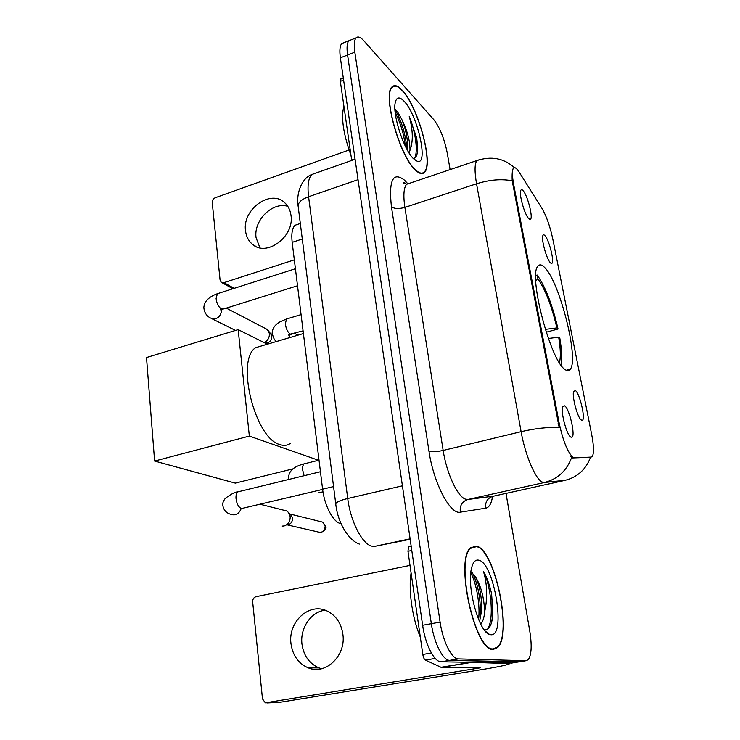 <?xml version="1.0" encoding="UTF-8"?>
<svg xmlns="http://www.w3.org/2000/svg" width="740" height="740" viewBox="0 0 740 740"><rect width="100%" height="100%" fill="white"/><g stroke="black" fill="none" stroke-linecap="round" stroke-linejoin="round"><path stroke-width="1.11" d="M564.592 369.204C567.053 371.24 568.977 371.24 570.337 369.214C579.041 358.567 559.708 282.107 544.788 267.639C541.773 264.448 539.432 264.032 537.758 266.372C528.332 275.622 550.209 359.659 564.592 369.204M544.973 235.69C549.274 240.149 554.834 262.894 551.726 263.385L550.283 262.654C546.647 259.148 541.273 239.917 542.781 235.82C543.169 234.525 543.9 234.488 544.973 235.69M575.461 390.591C579.846 393.523 585.849 419.608 582.269 420.292L581.261 420.043C577.598 417.961 571.798 396.307 573.602 391.423L575.461 390.591M523.189 190.781C527.824 195.86 533.512 218.818 530.247 219.327L528.527 218.383C524.623 214.369 519.11 195.036 520.655 190.763C521.09 189.311 521.941 189.311 523.189 190.781M564.712 405.835C569.504 408.73 575.785 436.452 571.798 437.266L570.734 437.053C566.757 435.074 560.652 412.346 562.631 406.898L564.712 405.835M341.038 523.652L340.456 523.532C333.167 522.088 324.435 505.522 322.594 489.186L292.171 242.359C291.227 233.757 292.198 228.049 295.084 225.238L298.47 224.1M574.175 457.588L572.88 457.172C567.635 452.408 563.048 440.994 559.135 422.947L513.625 184.177C512.108 175.889 512.015 170.616 513.329 168.35C514.577 166.75 516.492 167.98 519.091 172.031L542.032 208.477C546.481 216.182 550.061 226.338 552.78 238.937L591.741 434.824C593.832 445.841 594.044 452.991 592.379 456.293L591.149 457.089L572.64 457.94L570.771 456.33M493.164 649.461L497.65 647.537C512.857 633.921 494.755 549.163 476.384 546.101L470.52 547.831C454.665 559.727 474.895 651.727 493.164 649.461M415.344 170.015C419.266 173.789 422.309 174.566 424.483 172.328C433.769 164.391 418.341 107.152 402.43 90.474C398.028 85.627 394.568 84.434 392.043 86.885C382.229 94.258 399.646 156.306 415.344 170.015M565.536 480.232L544.363 482.517L542.263 482.064C535.51 479.298 525.113 454.85 521.108 431.679C535.362 428.395 548.053 426.999 559.172 427.517L512.21 180.81C511.923 174.288 512.265 170.144 513.245 168.387M571.622 457.477L571.613 457.468C566.775 470.76 557.692 479.104 544.363 482.517L467.948 499.472L493.543 496.151M492.516 617.66L492.507 616.957M450.105 169.599L447.219 152.865C444.342 138.667 439.893 127.622 433.862 119.723L363.858 40.774C360.5 37.056 357.901 36.094 356.051 37.897L348.901 40.728C347.005 42.929 346.561 47.684 347.578 55.001L431.337 623.691C434.029 643.032 443.029 660.718 449.735 660.367L519.415 661.801M590.233 457.302L572.64 457.94M567.904 369.834L568.08 370.731M356.051 37.897C354.201 40.09 353.785 44.844 354.821 52.161L440.096 622.109C442.844 641.497 451.789 659.248 458.393 658.915L526.01 660.727L528.175 659.765C531.505 655.15 532.051 645.65 529.803 631.257L506.003 493.395M492.35 618.871L492.341 618.344M344.128 42.624L341.788 43.549C339.854 45.76 339.382 50.514 340.372 57.812L422.632 625.272C425.26 644.568 434.306 662.18 441.123 661.81L511.895 663.031M341.788 43.549L348.901 40.728C347.005 42.929 346.561 47.684 347.578 55.001L431.337 623.691C434.029 643.032 443.029 660.718 449.735 660.367L518.435 661.967L526.01 660.727M476.477 546.62L470.668 548.331C454.98 560.115 474.988 651.126 493.08 648.915L497.521 647.01C512.57 633.542 494.653 549.626 476.477 546.62M411.089 573.001C408.295 590.058 412.217 617.965 420.32 637.131M484.45 629.86C489.464 630.045 492.285 624.394 492.905 612.896L491.591 593.748C489.538 584.637 486.818 577.163 483.442 571.317C487.299 584.35 487.688 597.902 484.626 611.971C484.154 597.541 480.982 585.645 475.108 576.303C479.622 584.961 481.814 596.329 481.675 610.398L479.529 621.637M484.626 611.971C484.191 617.465 482.905 621.545 480.769 624.199M475.108 576.303L471.038 571.817M490.777 634.735C506.558 637.085 494.043 562.308 478.669 560.152C475.348 559.431 472.953 562.159 471.5 568.348C466.589 586.802 478.891 631.997 489.482 634.439L490.777 634.735M483.442 571.317C490.888 585.692 494.524 618.936 487.53 629.231M470.788 572.963C476.421 583.166 480.39 604.978 478.595 619.51M491.591 593.748L492.766 613.423L491.776 621.72M472.296 572.621C477.892 584.036 480.621 598.114 480.464 614.857L481.675 610.398M321.623 668.729L319.032 667.924C309.366 663.715 303.678 655.788 301.976 644.142C299.867 628.14 311.004 611.777 325.128 610.213M290.986 643.661C292.689 655.51 298.433 663.577 308.219 667.859C325.656 675.444 346.255 655.585 342.861 634.152C341.149 623.145 335.904 615.44 327.136 611.037C309.431 602.036 287.832 621.748 290.986 643.661M411.792 550.486L407.971 551.282L422.818 654.465L431.365 653.004M471.139 662.318L509.749 663.641C507.954 664.844 499.26 666.721 483.692 669.293L279.637 702.343M409.997 565.406L256.04 596.68C253.755 597.421 252.627 599.16 252.673 601.916L262.487 698.902L265.346 702.834L480.195 667.85L441.308 667.406L425.38 660.099C424.187 659.34 423.326 657.462 422.818 654.465M407.971 551.282L408.572 546.647L411.135 545.963L408.97 546.435M402.495 90.881C398.139 86.09 394.716 84.906 392.228 87.329C382.515 94.627 399.739 156.011 415.269 169.599C419.154 173.336 422.17 174.103 424.325 171.893C433.52 164.04 418.239 107.365 402.495 90.881M343.906 106.153C340.872 117.272 343.231 133.672 350.982 155.335M413.272 158.471C416.213 158.092 417.675 154.54 417.647 147.815L416.731 138.093L409.239 116.365C413.04 130.37 413.29 141.673 409.988 150.294C410.099 140.905 407.324 130.518 401.644 119.112C405.4 127.974 407.425 137.011 407.74 146.224L407.49 150.276M409.988 150.294L409.164 153.069M401.644 119.112L397.528 111.786L395.512 109.594M413.503 158.721L417.351 161.292C428.858 165.455 417.702 115.098 404.188 101.325C399.452 96.367 396.446 96.922 395.169 102.999C392.533 115.246 404.059 150.081 413.503 158.721M409.239 116.365C415.26 130.712 418.331 151.598 414.668 158.055M395.216 112.711C400.414 122.553 403.818 133.774 405.437 146.381M416.731 138.093L417.379 152.338M394.938 109.585C401.524 120.583 405.539 133.847 406.991 149.388M263.496 345.349L255.725 347.652C235.44 359.751 254.967 438.607 279.85 444.564C284.012 445.98 287.657 445.499 290.802 443.121M535.76 275.456L537.194 275.039C545.417 286.704 552.373 304.695 558.043 329.004L546.222 332.223M561.049 365.19C562.252 359.196 561.845 350.214 559.847 338.236L558.682 337.172L548.359 338.476M558.043 329.004L556.878 327.913C551.698 305.888 545.389 289.571 537.943 278.952L537.194 275.039M559.375 362.683C560.846 357.485 560.615 348.984 558.682 337.172M545.315 329.374L556.878 327.913M537.943 278.952L535.769 280.728M292.901 468.882L235.265 483.127L154.614 461.057L146.501 357.531L238.169 329.624L267.381 344.202M238.169 329.624L249.343 436.101L154.614 461.057M318.57 460.28L249.343 436.101M283.716 510.212L286.685 510.952L288.545 512.533L290.173 516.557C290.284 521.395 288.267 524.53 284.114 525.964L282.218 526.094M290.385 514.254L292.504 518.037C292.587 521.506 291.144 523.754 288.165 524.78M265.558 328.579L268.361 330.743L269.388 333.657C269.508 337.838 267.732 340.798 264.06 342.546M270.711 333.86L271.756 336.358C271.821 339.521 270.442 341.677 267.63 342.833L264.67 342.851M322.973 491.823L318.505 492.849M259.934 247.817L256.068 237.669C253.45 220.437 272.542 201.428 287.786 206.331M245.532 230.825C246.207 236.402 248.455 240.833 252.285 244.135C266.308 257.492 294.659 236.698 290.986 215.349C290.293 210.206 288.258 206.053 284.872 202.88C270.84 188.644 242.119 209.346 245.532 230.825M343.601 80.096L340.335 81.344L351.667 160.081L355.024 158.897M349.058 149.989L215.238 197.737C213.213 198.681 212.214 200.272 212.232 202.51L220.076 280.035L221.242 282.264L223.924 282.652L294.326 259.86M340.335 81.344L340.983 78.856M591.149 457.089L589.697 457.422M513.625 184.177L512.644 184.491M559.135 422.947L558.071 423.197M333.555 486.587L322.594 489.186M302.29 239.011L292.171 242.359M391.442 206.821C394.522 208.847 399.008 209.031 404.882 207.394L443.158 450.447C446.553 473.128 457.514 496.725 465.451 499.13L467.948 499.472C462.084 501.433 459.549 505.67 460.345 512.163C450.346 514.994 433.538 483.118 428.941 451.03L391.442 206.821C388.593 180.162 392.959 171.282 404.558 180.199L407.574 183.483M410.173 183.076L406.602 184.279C403.716 187.803 403.143 195.508 404.882 207.394L476.551 183.77C474.488 171.68 474.58 163.947 476.819 160.58L479.705 159.59M512.21 180.81C501.544 178.71 489.658 179.7 476.551 183.77L521.108 431.679L443.158 450.447C436.804 451.807 432.068 452.001 428.941 451.03M492.553 496.374C491.452 503.542 489.186 507.483 485.755 508.186C484.987 502.099 487.382 498.131 492.923 496.29L564.999 480.362C577.422 477.198 585.941 469.493 590.538 457.228M485.755 508.186L460.345 512.163M354.821 52.161L340.372 57.812M440.096 622.109L422.632 625.272M458.393 658.915L441.123 661.81M316.063 173.003L311.845 174.492C308.349 178.09 307.267 185.5 308.58 196.729L347.726 498.501C350.483 521.524 362.489 544.631 372.1 546.203L375.143 546.268L410.099 538.84M402.412 485.819L347.726 498.501C340.308 500.296 336.312 502.099 335.747 503.903L335.812 504.421M510.896 663.197L518.435 661.967M375.143 546.268L410.164 539.293M359.363 544.057C349.326 540.838 337.782 523.707 335.747 503.903L298.091 205.776C298.377 202.224 301.874 199.208 308.58 196.729L358.04 179.663M355.08 159.248L311.845 174.492C301.513 178.248 296.102 193.741 298.091 205.776L298.229 206.839M492.664 616.355L492.637 615.486M473.526 667.665L473.776 669.247M471.473 662.411L441.308 667.406M266.918 702.954L280.386 702.306M440.947 667.313L470.677 662.393M435.222 658.434L425.38 660.099M320.697 532.439C324.971 530.839 326.664 528.823 325.776 526.399L325.175 525.983C324.786 531.015 322.446 533.013 318.144 531.986L287.592 524.947M322.621 489.408L241.49 508.565C238.521 507.27 236.689 503.857 235.995 498.335C235.847 495.152 236.458 492.997 237.836 491.869L239.51 491.452M320.661 521.635L322.723 522.144L325.175 525.983M241.185 508.658C238.844 514.069 235.348 515.937 230.686 514.245C229.529 513.995 223.434 512.284 222.74 504.588C222.592 503.006 223.424 500.943 225.238 498.409C231.158 493.996 235.357 491.813 237.836 491.869L320.439 471.732M297.526 285.769L223.748 308.922L221.371 308.969C218.485 306.971 216.728 303.474 216.099 298.488L217.403 293.715L218.605 293.336M221.889 309.486L221.889 309.579C220.501 317.321 216.718 320.143 210.558 318.043C209.254 317.423 204.222 314.63 203.861 307.387C204.333 301.346 208.847 296.796 217.403 293.715L295.427 268.731M304.112 475.709L302.66 469.974C302.447 466.931 302.919 464.896 304.075 463.869L305.426 463.536M303.076 330.845L290.265 334.119C287.693 332.251 286.056 328.847 285.363 323.926L286.463 319.032L287.546 318.7M289.507 334.896L288.942 337.829M223.924 282.652L234.164 288.35M566.174 370.287L570.337 369.214M550.801 263.135L551.726 263.385M581.113 419.932L582.269 420.292M529.248 219.077L530.247 219.327M570.438 436.831L571.798 437.266M300.329 223.48L295.084 225.238M496.78 647.685L497.65 647.537M406.371 184.084C404.836 182.66 403.846 182.271 403.402 182.937L406.371 184.084M514.429 167.647C503.81 158.166 491.268 155.816 476.819 160.58L406.602 184.279M469.946 548.479L470.668 548.331M485.181 631.044L489.482 634.439M492.905 612.896L492.766 613.423M319.032 667.924L308.219 667.859M408.572 546.647L411.153 546.101M391.479 87.607L392.228 87.329M414.77 159.868L417.351 161.292M407.259 149.859L407.74 146.224M255.725 347.652L303.409 333.546M260.055 504.245L286.685 510.952M291.338 515.151L288.545 512.533M325.767 526.307L322.723 522.144L290.163 514.05M287.333 524.891L286.722 524.743M226.311 308.118L267.075 329.374M271.016 334.267L268.361 330.743M272.283 334.415L270.387 333.425M222.453 309.302L220.289 309.792M212.214 318.866L235.524 330.429M267.732 344.1L265.253 342.87M319.014 460.169L304.075 463.869C300.496 464.859 289.414 467.588 288.665 476.856L288.998 479.391M301.078 314.602L286.463 319.032L279.387 322.168C274.808 325.054 272.413 328.615 272.2 332.843C273.199 337.829 274.67 340.705 276.621 341.473M288.193 335.109L291.088 334.387M294.585 333.37L297.933 335.174M256.012 246.513L252.285 244.135M232.924 288.748L221.926 282.643M340.594 79.004L343.295 77.968"/></g></svg>
